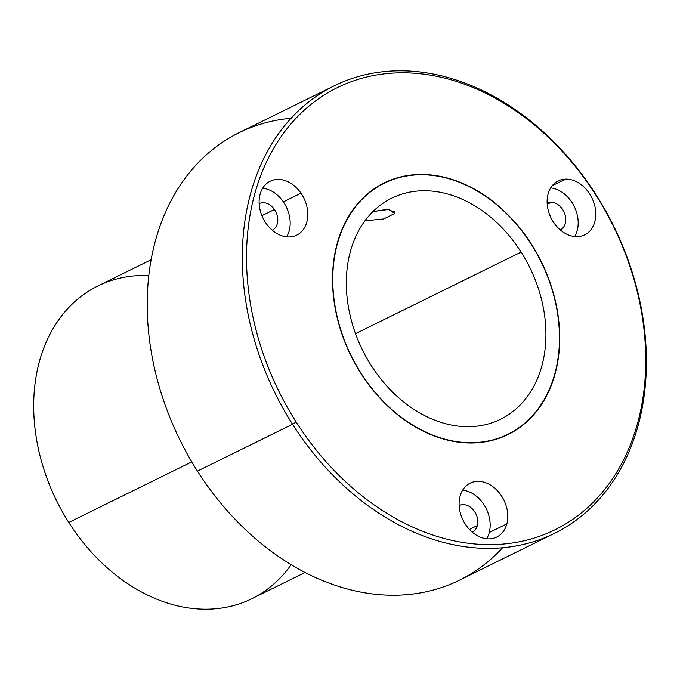 <?xml version="1.0" encoding="UTF-8"?>
<svg xmlns="http://www.w3.org/2000/svg" width="680" height="680" viewBox="0 0 680 680"><rect width="100%" height="100%" fill="white"/><g stroke="black" fill="none" stroke-linecap="round" stroke-linejoin="round"><path stroke-width="1.02" d="M531.471 244.256L531.471 244.256A140.225 106.148 -116.2 0 1 508.079 434.52A140.225 106.148 -116.2 0 1 360.765 373.192A140.225 106.148 -116.2 0 1 384.157 182.929A140.225 106.148 -116.2 0 1 531.471 244.256A140.225 106.148 63.8 0 0 371.135 190.961A140.225 106.148 63.8 0 0 360.765 373.192A140.225 106.148 63.8 0 0 521.101 426.488A140.225 106.148 63.8 0 0 531.471 244.256M296.14 422A246.398 186.524 -116.2 0 1 314.364 101.796A246.398 186.524 -116.2 0 1 596.096 195.449A246.398 186.524 -116.2 0 1 577.873 515.652A246.398 186.524 -116.2 0 1 296.14 422L292.553 424.252A249.407 188.802 -116.2 0 1 310.998 100.138A249.407 188.802 -116.2 0 1 596.164 194.93L596.096 195.449A246.398 186.524 63.8 0 0 314.364 101.796A246.398 186.524 63.8 0 0 296.14 422A246.398 186.524 63.8 0 0 577.873 515.652A246.398 186.524 63.8 0 0 596.096 195.449L596.164 194.93A249.407 188.802 -116.2 0 1 577.719 519.044A249.407 188.802 -116.2 0 1 292.553 424.252L296.14 422M506.846 523.88A30.047 22.746 63.8 0 0 490.152 484.848A30.047 22.746 63.8 0 0 460.037 496.332A30.047 22.746 63.8 0 0 476.731 535.364A30.047 22.746 63.8 0 0 506.846 523.88A30.047 22.746 -116.2 0 1 496.723 537.064A30.047 22.746 -116.2 0 1 468.971 528.955A30.047 22.746 -116.2 0 1 460.037 496.332A30.047 22.746 -116.2 0 1 470.16 483.148A30.047 22.746 -116.2 0 1 497.913 491.258A30.047 22.746 -116.2 0 1 506.846 523.88L489.235 532.55A30.047 22.746 -116.2 0 1 486.616 538.764A30.047 22.746 63.8 0 0 489.235 532.55L506.846 523.88M300.968 193.188A30.047 22.746 63.8 0 0 266.543 183.625A30.047 22.746 63.8 0 0 265.94 223.167A30.047 22.746 63.8 0 0 300.365 232.738A30.047 22.746 63.8 0 0 300.968 193.188A30.047 22.746 -116.2 0 1 296.735 235.135A30.047 22.746 -116.2 0 1 265.94 223.167A30.047 22.746 -116.2 0 1 270.181 181.228A30.047 22.746 -116.2 0 1 300.968 193.188L283.356 201.867A30.047 22.746 -116.2 0 1 286.628 236.835A30.047 22.746 63.8 0 0 283.356 201.867L300.968 193.188M577.346 236.64A30.047 22.746 63.8 0 0 595.077 207.179A30.047 22.746 63.8 0 0 565.564 179.12A30.047 22.746 63.8 0 0 547.833 208.59A30.047 22.746 63.8 0 0 577.346 236.64A30.047 22.746 -116.2 0 1 549.134 213.333A30.047 22.746 -116.2 0 1 558.178 180.931A30.047 22.746 -116.2 0 1 565.564 179.12L552.245 185.682L565.564 179.12A30.047 22.746 -116.2 0 1 593.776 202.428A30.047 22.746 -116.2 0 1 584.732 234.838A30.047 22.746 -116.2 0 1 577.346 236.64M554.557 533.324L459.45 580.176A249.407 188.802 -116.2 0 1 197.438 471.096L292.553 424.252A249.407 188.802 63.8 0 0 554.557 533.324A249.407 188.802 63.8 0 0 596.164 194.93A249.407 188.802 63.8 0 0 334.152 85.859A249.407 188.802 63.8 0 0 292.553 424.252L197.438 471.096A249.407 188.802 -116.2 0 1 239.037 132.702L334.152 85.859M291.031 118.278A249.407 188.802 63.8 0 0 197.438 471.096A249.407 188.802 63.8 0 0 502.571 547.748M477.335 525.555L469.429 529.448L477.335 525.555A14.773 11.186 -116.2 0 1 472.353 532.04A14.773 11.186 -116.2 0 1 472.2 532.108A14.773 11.186 63.8 0 0 477.335 525.555A14.773 11.186 63.8 0 0 472.872 509.43A14.773 11.186 63.8 0 0 459.144 505.606A14.773 11.186 -116.2 0 1 459.298 505.529A14.773 11.186 -116.2 0 1 472.948 509.515A14.773 11.186 -116.2 0 1 477.335 525.555M274.448 209.482A14.773 11.186 -116.2 0 1 272.365 230.112A14.773 11.186 -116.2 0 1 272.212 230.189A14.773 11.186 63.8 0 0 274.448 209.482L261.902 215.67L274.448 209.482A14.773 11.186 63.8 0 0 259.156 203.677A14.773 11.186 -116.2 0 1 259.31 203.6A14.773 11.186 -116.2 0 1 274.448 209.482M550.944 202.419L547.221 204.255L550.944 202.419A14.773 11.186 -116.2 0 1 564.817 213.877A14.773 11.186 -116.2 0 1 560.371 229.815A14.773 11.186 -116.2 0 1 560.218 229.891A14.773 11.186 63.8 0 0 564.859 213.987A14.773 11.186 63.8 0 0 550.944 202.419A14.773 11.186 63.8 0 0 547.162 203.38A14.773 11.186 -116.2 0 1 547.315 203.303A14.773 11.186 -116.2 0 1 550.944 202.419M305.099 572.458L251.88 598.681A174.284 131.929 -116.2 0 1 68.791 522.452L191.777 461.873L68.791 522.452A174.284 131.929 -116.2 0 1 97.86 285.982L151.079 259.769M148.767 275.57A174.284 131.929 63.8 0 0 41.378 354.832A174.284 131.929 63.8 0 0 68.791 522.452A174.284 131.929 63.8 0 0 291.168 564.663M521.11 252.084L355.512 333.65L521.11 252.084A123.199 93.262 -116.2 0 1 500.556 419.245A123.199 93.262 -116.2 0 1 371.127 365.364A123.199 93.262 -116.2 0 1 391.68 198.203A123.199 93.262 -116.2 0 1 521.11 252.084A123.199 93.262 63.8 0 0 380.239 205.258A123.199 93.262 63.8 0 0 371.127 365.364A123.199 93.262 63.8 0 0 511.998 412.19A123.199 93.262 63.8 0 0 521.11 252.084M364.939 220.813L383.69 218.951L394.629 213.486L389.062 209.415L372.954 211.556L387.762 209.321L394.749 212.364L394.629 213.486L383.69 218.951L364.939 220.813M531.284 244.392A139.927 105.927 -116.2 0 1 520.939 426.232A139.927 105.927 -116.2 0 1 360.952 373.048A139.927 105.927 -116.2 0 1 371.297 191.207A139.927 105.927 -116.2 0 1 531.284 244.392A139.927 105.927 63.8 0 0 384.285 183.201A139.927 105.927 63.8 0 0 360.952 373.048A139.927 105.927 63.8 0 0 507.952 434.248A139.927 105.927 63.8 0 0 531.284 244.392M394.23 211.344L394.629 213.486L394.23 211.344M550.673 187.901A30.047 22.746 -116.2 0 1 574.251 206.507A30.047 22.746 -116.2 0 1 574.625 236.538A30.047 22.746 63.8 0 0 574.251 206.507A30.047 22.746 63.8 0 0 550.673 187.901M262.667 188.198A30.047 22.746 -116.2 0 1 283.356 201.867A30.047 22.746 63.8 0 0 262.667 188.198M462.655 490.127A30.047 22.746 -116.2 0 1 489.235 532.55A30.047 22.746 63.8 0 0 462.655 490.127M501.721 437.317L507.952 434.248M378.054 186.269L384.285 183.201"/></g></svg>
